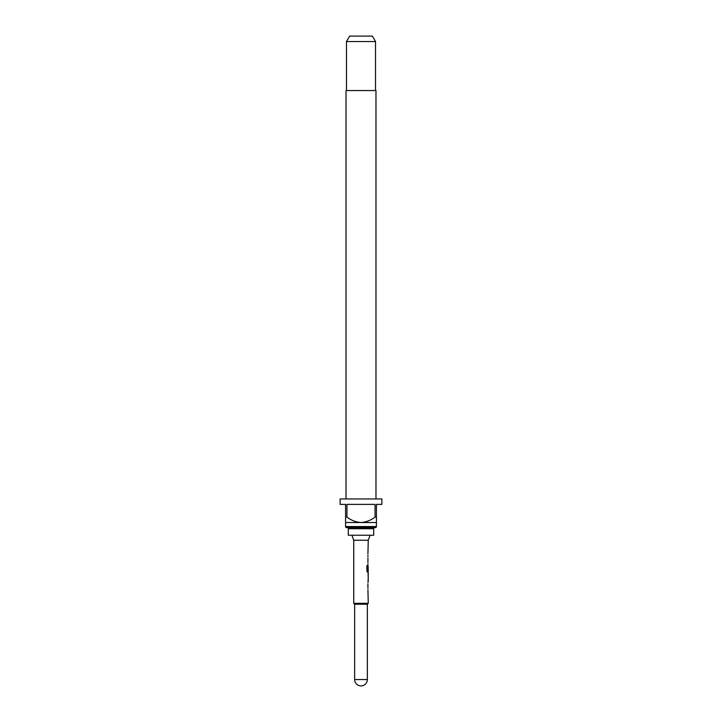 <?xml version="1.0" encoding="UTF-8"?>
<svg xmlns="http://www.w3.org/2000/svg" width="722" height="722" viewBox="0 0 722 722"><rect width="100%" height="100%" fill="white"/><g stroke="black" fill="none" stroke-linecap="round" stroke-linejoin="round"><path stroke-width="1.08" d="M367.931 589.784L368.256 603.312L367.354 604.224L367.354 679.546L354.646 679.546L354.646 604.224L353.744 603.312L353.744 540.236L351.921 535.246M367.931 583.963L367.931 588.448M368.076 580.903L368.076 579.775M368.22 579.775L368.22 575.29M368.076 575.29L368.076 574.161M367.399 570.876L367.399 565.597L366.884 565.597L366.884 571.192L368.076 572.438L368.076 570.958M368.076 566.472L368.256 570.958L367.597 570.958M367.931 563.774L368.021 565.281M367.931 557.944L367.931 562.438M367.931 555.101L367.931 556.608M367.931 553.765L368.256 540.236L370.079 535.246M375.972 498.947L375.972 90.557L346.028 90.557L346.028 498.947M345.576 517.096L345.576 526.537A1.092 1.092 0 0 0 346.659 527.629L375.341 527.629A1.092 1.092 0 0 0 376.424 526.537L376.424 517.096L375.061 517.096L375.061 504.389L346.939 504.389L346.939 517.096L345.576 517.096L345.576 504.389L340.125 504.389L340.125 498.947L381.875 498.947L381.875 504.389L376.424 504.389L376.424 517.096M347.21 527.629A1.092 1.092 0 0 1 348.293 528.712L373.707 528.712A1.092 1.092 0 0 1 374.79 527.629M348.293 528.712L348.293 535.246L373.707 535.246L373.707 528.712M345.576 522.538L376.424 522.538M346.479 41.542L349.619 36.1L372.381 36.1L375.521 41.542L346.479 41.542L346.479 90.557M375.521 41.542L375.521 90.557M368.256 573.954L368.256 572.438L367.525 572.438M368.256 581.111L367.931 582.627M353.744 603.312L368.256 603.312M368.202 573.954L368.202 581.111M366.884 565.597L367.561 565.597L367.561 570.876M367.931 570.353L368.22 566.472M353.744 540.236L368.256 540.236M375.061 517.096C370.9 520.282 366.216 522.096 361 522.538C355.82 522.114 351.136 520.3 346.939 517.096M354.646 604.224L367.354 604.224M345.576 526.537L376.424 526.537M354.646 679.546A6.354 6.354 0 0 0 361 685.9A6.354 6.354 0 0 0 367.354 679.546"/></g></svg>
